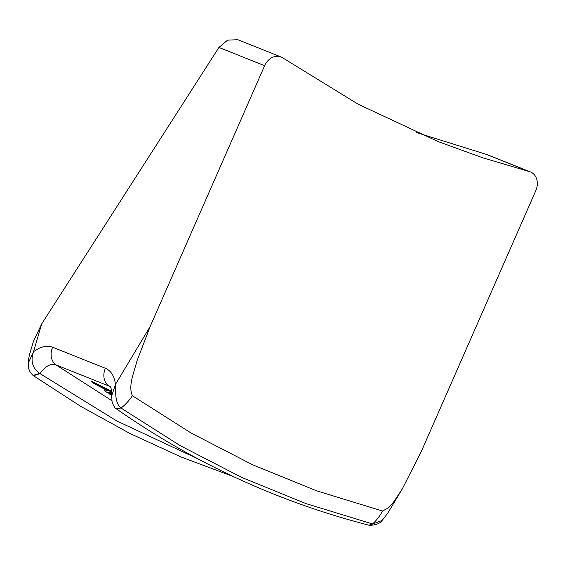 <?xml version="1.0" encoding="UTF-8"?>
<svg xmlns="http://www.w3.org/2000/svg" width="565" height="565" viewBox="0 0 565 565"><rect width="100%" height="100%" fill="white"/><g stroke="black" fill="none" stroke-linecap="round" stroke-linejoin="round"><path stroke-width="0.85" d="M111.672 392.11L92.236 382.569L107.753 390.853L105.005 391.1L104.659 390.097L106.022 389.977M92.236 382.569L91.353 381.191L111.588 391.157M108.551 392.611L111.722 393.876M198.025 458.9L116.764 420.953L39.642 373.38C32.396 368.034 30.362 360.809 33.519 351.705L28.257 363.125C28.681 358.429 29.281 355.018 30.044 352.892L33.448 341.338L41.704 323.886L33.519 351.705C40.475 346.62 46.846 345.123 52.637 347.221L105.38 368.281A14.81 11.936 111.8 0 0 108.755 385.966L56.02 364.905C50.511 363.253 45.2 366.162 40.08 373.635L33.448 375.704M111.708 394.78L109.017 393.706L111.672 395.415M105.005 391.1L107.491 392.724L110.761 392.357L111.708 392.739M41.704 323.886L218.93 47.453L227.568 40.143L237.766 39.698L280.974 56.945A14.81 11.936 -68.2 0 0 264.632 65.702L150.121 326.577L136.956 360.95C134.202 372.102 127.909 385.697 132.394 395.747C129.046 400.726 125.261 404.823 121.044 408.036L116.143 408.65M105.38 368.281C111.015 370.704 114.37 376.085 115.451 384.419C115.521 391.693 115.048 403.664 121.044 408.036L115.91 408.488L116.376 408.834C193.802 462.947 277.959 501.727 368.846 525.182L372.582 523.953C376.382 520.57 379.701 516.255 382.526 511.021L388.656 507.751L393.643 501.96L402.238 489.022L421.278 451.541L535.797 190.666A14.81 11.936 -68.2 0 0 530.436 171.915A14.81 11.936 -68.2 0 0 529.299 171.534L483.153 157.946L438.009 141.532L358.259 104.271L282.91 57.99A14.81 11.936 -68.2 0 0 280.974 56.945M132.394 395.747L191.041 432.981L252.491 464.705L316.435 490.766L382.526 511.021M416.56 132.591L487.256 154.669L530.436 171.915M39.642 373.38L33.102 375.435L33.505 375.746L80.83 406.433L130.049 433.532L180.984 456.951L233.465 476.606M150.121 326.577L115.451 384.419L111.63 396.1L112.117 402.195C113.798 406.277 115.062 408.375 115.91 408.488M369.362 525.295L382.138 520.443C380.068 523.529 375.81 525.153 369.369 525.309L368.846 525.182M108.353 389.864L108.388 390.803M108.452 392.569L109.017 393.706M52.637 347.221A14.81 11.936 111.8 0 0 56.02 364.905L111.75 400.592M108.755 385.966L110.549 387.216M121.242 408.184L180.094 445.587L241.785 477.453L305.976 503.599L372.342 523.896M486.126 154.302L529.299 171.534M264.632 65.702L218.93 47.453M28.25 363.125C28.42 368.776 28.907 371.339 33.088 375.443M110.373 386.834L110.232 386.721C111.079 386.806 111.545 389.935 111.623 396.1M402.238 489.022L387.632 513.366L382.138 520.443"/></g></svg>
